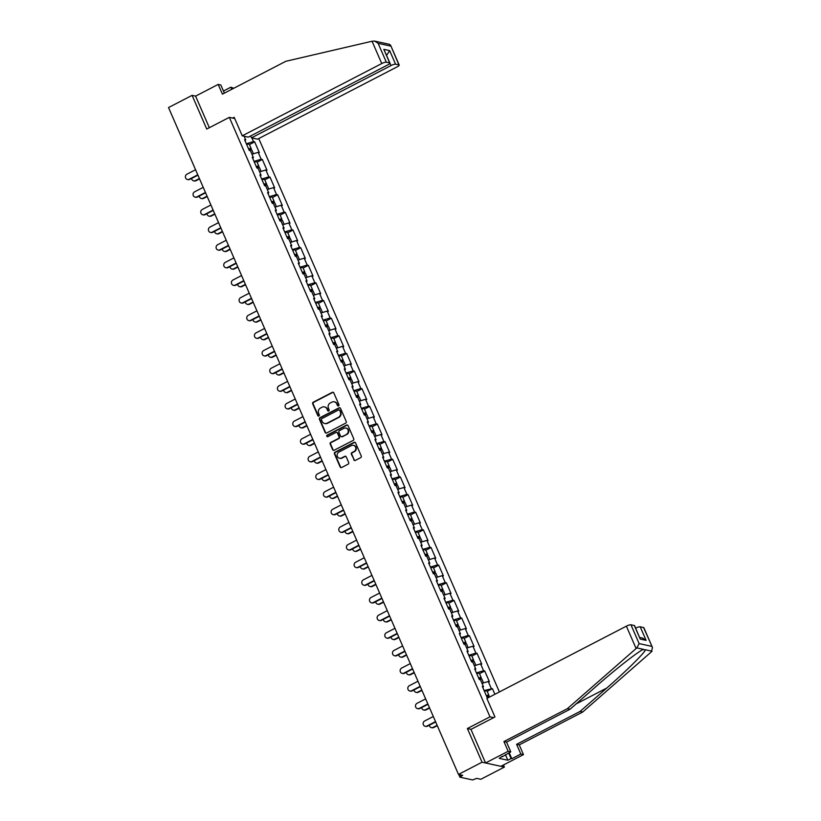 <?xml version="1.0" encoding="UTF-8"?>
<svg xmlns="http://www.w3.org/2000/svg" width="821" height="821" viewBox="0 0 821 821"><rect width="100%" height="100%" fill="white"/><g stroke="black" fill="none" stroke-linecap="round" stroke-linejoin="round"><path stroke-width="1.23" d="M338.539 405.861A0.872 0.811 -77.7 0 0 338.94 404.702L333.808 392.91A1.242 1.16 -77.7 0 0 332.279 392.346L313.273 402.187A1.242 1.16 -77.7 0 0 312.698 403.85L317.819 415.642A0.872 0.811 -77.7 0 0 318.897 416.031A0.872 0.811 -77.7 0 0 319.307 414.872L318.64 413.353A3.972 3.705 -77.7 0 1 320.477 408.047L322.058 407.226A3.972 3.705 -77.7 0 1 326.984 409.032L327.641 410.551A0.872 0.811 -77.7 0 0 328.718 410.952A0.872 0.811 -77.7 0 0 329.118 409.792L328.462 408.263A3.972 3.705 -77.7 0 1 330.288 402.957L331.879 402.146A3.972 3.705 -77.7 0 1 336.795 403.942L337.462 405.471A0.872 0.811 -77.7 0 0 338.539 405.861M353.8 459.863A1.242 1.16 -77.7 0 0 355.339 460.427L360.676 457.656A1.242 1.16 -77.7 0 0 361.25 456.004L355.555 442.909A1.242 1.16 -77.7 0 0 354.015 442.345L335.009 452.186A1.242 1.16 -77.7 0 0 334.434 453.849L340.13 466.944A1.242 1.16 -77.7 0 0 341.669 467.508L348.114 464.173A1.242 1.16 -77.7 0 0 348.679 462.51L346.246 456.907A1.242 1.16 -77.7 0 0 344.707 456.343L341.515 457.995A3.315 3.099 -77.7 0 1 337.133 455.46A3.315 3.099 -77.7 0 1 338.929 452.063L351.439 445.577A3.315 3.099 -77.7 0 1 355.821 448.122A3.315 3.099 -77.7 0 1 354.025 451.519L351.942 452.597A1.242 1.16 -77.7 0 0 351.367 454.259L354.251 459.955A1.242 1.16 -77.7 0 0 354.826 460.55M467.395 728.525L482.05 762.216L458.487 774.419L168.531 107.561L192.093 95.359L206.738 129.051L229.326 117.352L489.983 716.825L467.395 728.525L471.09 729.325M345.662 423.143A1.242 1.16 -77.7 0 0 346.236 421.491L340.541 408.396A1.242 1.16 -77.7 0 0 339.011 407.832L320.005 417.673A1.242 1.16 -77.7 0 0 319.431 419.326L325.126 432.431A1.242 1.16 -77.7 0 0 326.666 432.985L345.662 423.143M348.053 425.647L353.738 438.742A1.242 1.16 -77.7 0 1 353.174 440.405L334.168 450.247A1.242 1.16 -77.7 0 1 332.628 449.682L330.186 444.079A1.242 1.16 -77.7 0 1 330.76 442.427L338.468 438.435A1.242 1.16 -77.7 0 0 339.042 436.772L337.431 433.057A1.242 1.16 -77.7 0 0 335.892 432.493L327.866 436.649A0.872 0.811 -77.7 0 1 326.717 435.982A0.872 0.811 -77.7 0 1 327.189 435.099L346.513 425.083A1.242 1.16 -77.7 0 1 348.053 425.647M493.678 717.626L489.983 716.825M499.394 691.949L258.759 138.533M229.326 117.352L234.724 118.532M487.181 691.344L492.415 688.634L484.103 690.543M492.415 688.634L494.868 694.289M488.269 697.717L486.986 697.183L482.317 686.438L483.477 686.695L480.48 679.798L479.32 679.542L474.651 668.797L475.811 669.053L472.814 662.157L471.644 661.9L466.975 651.166L468.144 651.412L465.138 644.516L463.978 644.269L459.308 633.525L460.468 633.781L457.471 626.885L456.312 626.628L451.642 615.883L452.802 616.14L449.805 609.244L448.635 608.987L443.966 598.252L445.136 598.499L442.129 591.602L440.969 591.356L436.3 580.611L437.46 580.868L434.463 573.971L433.303 573.715L428.634 562.97L429.794 563.227L426.797 556.33L425.637 556.074L420.957 545.339L422.127 545.585L419.12 538.689L417.961 538.443L413.291 527.698L414.451 527.954L411.454 521.048L410.295 520.801L405.625 510.057L406.785 510.313L403.788 503.417L402.629 503.16L397.959 492.426L399.119 492.672L396.112 485.775L394.952 485.519L390.283 474.784L391.443 475.031L388.446 468.134L387.286 467.888L382.617 457.143L383.776 457.4L380.78 450.503L379.62 450.247L374.951 439.502L376.11 439.758L373.114 432.862L371.944 432.605L367.274 421.871L368.434 422.117L365.437 415.221L364.278 414.974L359.608 404.23L360.768 404.486L357.771 397.59L356.612 397.333L351.942 386.588L353.102 386.845L350.105 379.949L348.935 379.692L344.266 368.957L345.436 369.204L342.429 362.307L341.269 362.061L336.6 351.316L337.759 351.573L334.763 344.676L333.603 344.42L328.934 333.675L330.093 333.931L327.097 327.035L325.937 326.779L321.257 316.044L322.427 316.29L319.42 309.394L318.261 309.137L313.591 298.403L314.751 298.649L311.754 291.753L310.595 291.506L305.925 280.761L307.085 281.018L304.088 274.122L302.928 273.865L298.249 263.12L299.419 263.377L296.412 256.48L295.252 256.224L290.583 245.489L291.742 245.736L288.746 238.839L287.586 238.593L282.917 227.848L284.076 228.105L281.08 221.208L279.92 220.952L275.251 210.207L276.41 210.463L273.414 203.567L272.244 203.31L267.574 192.576L268.734 192.822L265.737 185.926L264.578 185.679L259.908 174.935L261.068 175.191L258.071 168.295L256.911 168.038L252.242 157.293L253.402 157.55L250.405 150.654L249.235 150.397L244.566 139.662L245.725 139.909L244.135 136.235M251.903 137.918L253.504 141.602L246.351 143.757M249.44 144.568L254.664 141.859L253.504 141.602M254.664 141.859L259.333 152.593L258.174 152.347L261.17 159.243L254.028 161.398M257.106 162.199L262.33 159.49L261.17 159.243M262.33 159.49L266.999 170.234L265.84 169.978L268.847 176.874L261.694 179.04M264.773 179.84L270.006 177.131L268.847 176.874M270.006 177.131L274.676 187.876L273.516 187.619L276.513 194.515L269.36 196.681M272.449 197.481L277.672 194.772L276.513 194.515M277.672 194.772L282.342 205.507L281.182 205.26L284.179 212.157L277.026 214.312M280.115 215.112L285.339 212.403L284.179 212.157M285.339 212.403L290.008 223.148L288.848 222.891L291.845 229.788L284.702 231.953M287.781 232.754L293.015 230.044L291.845 229.788M293.015 230.044L297.684 240.789L296.525 240.532L299.521 247.429L292.368 249.594M295.447 250.395L300.681 247.685L299.521 247.429M300.681 247.685L305.35 258.42L304.191 258.174L307.187 265.07L300.034 267.225M303.123 268.026L308.347 265.327L307.187 265.07M308.347 265.327L313.017 276.061L311.857 275.815L314.854 282.711L307.711 284.866M310.79 285.667L316.023 282.958L314.854 282.711M316.023 282.958L320.693 293.702L319.523 293.446L322.53 300.342L315.377 302.508M318.456 303.308L323.69 300.599L322.53 300.342M323.69 300.599L328.359 311.344L327.199 311.087L330.196 317.984L323.043 320.139M326.132 320.939L331.356 318.24L330.196 317.984M331.356 318.24L336.025 328.975L334.865 328.728L337.862 335.625L330.719 337.78M333.798 338.58L339.022 335.871L337.862 335.625M339.022 335.871L343.701 346.616L342.531 346.359L345.538 353.256L338.385 355.421M341.464 356.222L346.698 353.512L345.538 353.256M346.698 353.512L351.367 364.257L350.208 364.001L353.204 370.897L346.052 373.062M349.141 373.863L354.364 371.154L353.204 370.897M354.364 371.154L359.034 381.888L357.874 381.642L360.871 388.538L353.728 390.693M356.807 391.494L362.03 388.785L360.871 388.538M362.03 388.785L366.71 399.529L365.54 399.273L368.547 406.169L361.394 408.335M364.473 409.135L369.707 406.426L368.547 406.169M369.707 406.426L374.376 417.171L373.216 416.914L376.213 423.81L369.06 425.976M372.149 426.776L377.373 424.067L376.213 423.81M377.373 424.067L382.042 434.802L380.882 434.555L383.879 441.452L376.726 443.607M379.815 444.407L385.039 441.698L383.879 441.452M385.039 441.698L389.708 452.443L388.549 452.186L391.545 459.093L384.402 461.248M387.481 462.049L392.715 459.339L391.545 459.093M392.715 459.339L397.385 470.084L396.225 469.828L399.222 476.724L392.069 478.889M395.158 479.69L400.381 476.98L399.222 476.724M400.381 476.98L405.051 487.725L403.891 487.469L406.888 494.365L399.735 496.52M402.824 497.321L408.047 494.622L406.888 494.365M408.047 494.622L412.717 505.356L411.557 505.11L414.554 512.006L407.411 514.162M410.49 514.962L415.724 512.253L414.554 512.006M415.724 512.253L420.393 522.998L419.233 522.741L422.23 529.637L415.077 531.803M418.156 532.603L423.39 529.894L422.23 529.637M423.39 529.894L428.059 540.639L426.899 540.382L429.896 547.279L422.743 549.444M425.832 550.244L431.056 547.535L429.896 547.279M431.056 547.535L435.725 558.27L434.566 558.023L437.562 564.92L430.42 567.075M433.498 567.875L438.732 565.166L437.562 564.92M438.732 565.166L443.402 575.911L442.232 575.654L445.239 582.551L438.086 584.716M441.164 585.517L446.398 582.807L445.239 582.551M446.398 582.807L451.068 593.552L449.908 593.296L452.905 600.192L445.752 602.357M448.841 603.158L454.064 600.449L452.905 600.192M454.064 600.449L458.734 611.183L457.574 610.937L460.571 617.833L453.428 619.988M456.507 620.789L461.73 618.08L460.571 617.833M461.73 618.08L466.41 628.824L465.24 628.568L468.247 635.475L461.094 637.63M464.173 638.43L469.407 635.721L468.247 635.475M469.407 635.721L474.076 646.466L472.917 646.209L475.913 653.106L468.76 655.271M471.849 656.071L477.073 653.362L475.913 653.106M477.073 653.362L481.742 664.097L480.583 663.85L483.579 670.747L476.437 672.902M479.515 673.702L484.739 671.003L483.579 670.747M484.739 671.003L489.408 681.738L488.249 681.492L491.256 688.388M482.758 687.444L483.477 686.695M488.249 681.492L482.03 683.37M475.082 669.813L475.811 669.053M480.583 663.85L474.364 665.728M467.416 652.172L468.144 651.412M472.917 646.209L466.697 648.087M459.75 634.53L460.468 633.781M465.24 628.568L459.021 630.456M452.073 616.889L452.802 616.14M457.574 610.937L451.355 612.815M444.407 599.258L445.136 598.499M449.908 593.296L443.689 595.174M436.741 581.617L437.46 580.868M442.232 575.654L436.013 577.532M429.065 563.976L429.794 563.227M434.566 558.023L428.346 559.901M421.399 546.345L422.127 545.585M426.899 540.382L420.68 542.26M413.733 528.703L414.451 527.954M419.233 522.741L413.004 524.619M406.056 511.062L406.785 510.313M411.557 505.11L405.338 506.988M398.39 493.431L399.119 492.672M403.891 487.469L397.672 489.347M390.724 475.79L391.443 475.031M396.225 469.828L389.996 471.706M383.058 458.149L383.776 457.4M388.549 452.186L382.329 454.075M375.382 440.508L376.11 439.758M380.882 434.555L374.663 436.433M367.716 422.877L368.434 422.117M373.216 416.914L366.997 418.792M360.05 405.235L360.768 404.486M365.54 399.273L359.321 401.161M352.373 387.594L353.102 386.845M357.874 381.642L351.655 383.52M344.707 369.963L345.436 369.204M350.208 364.001L343.989 365.879M337.041 352.322L337.759 351.573M342.531 346.359L336.312 348.237M329.365 334.681L330.093 333.931M334.865 328.728L328.646 330.606M321.699 317.05L322.427 316.29M327.199 311.087L320.98 312.965M314.033 299.408L314.751 298.649M319.523 293.446L313.304 295.324M306.356 281.767L307.085 281.018M311.857 275.815L305.638 277.693M298.69 264.126L299.419 263.377M304.191 258.174L297.972 260.052M291.024 246.495L291.742 245.736M296.525 240.532L290.295 242.411M283.348 228.854L284.076 228.105M288.848 222.891L282.629 224.78M275.682 211.213L276.41 210.463M281.182 205.26L274.963 207.138M268.015 193.582L268.734 192.822M273.516 187.619L267.287 189.497M260.349 175.94L261.068 175.191M265.84 169.978L259.621 171.856M252.673 158.299L253.402 157.55M258.174 152.347L251.955 154.225M245.007 140.668L245.725 139.909M224.359 93.132L220.818 84.994L218.181 84.419L195.593 96.119L192.093 95.359M482.05 762.216L504.381 767.081L480.829 779.273L476.652 778.37L472.65 779.95L460.006 777.2L462.664 775.322L458.487 774.419M504.381 767.081L503.468 764.967M338.252 405.954A0.872 0.811 -77.7 0 1 337.913 405.564L337.246 404.045A3.972 3.705 -77.7 0 0 334.486 401.869M324.664 406.959A3.972 3.705 -77.7 0 1 327.425 409.125L328.092 410.654A0.872 0.811 -77.7 0 0 328.431 411.034M333.244 392.315A1.242 1.16 -77.7 0 0 332.721 392.448L313.714 402.29A1.242 1.16 -77.7 0 0 313.14 403.942L318.271 415.734A0.872 0.811 -77.7 0 0 318.61 416.124M339.966 407.801A1.242 1.16 -77.7 0 0 339.453 407.924L320.447 417.776A1.242 1.16 -77.7 0 0 319.872 419.428L325.568 432.523A1.242 1.16 -77.7 0 0 326.142 433.119M339.596 410.377A0.872 0.811 -77.7 0 0 338.519 409.987L321.842 418.628A0.872 0.811 -77.7 0 0 321.442 419.788L322.14 421.399A3.972 3.705 -77.7 0 0 327.056 423.195L338.468 417.294A3.972 3.705 -77.7 0 0 340.294 411.988L340.048 410.479A0.872 0.811 -77.7 0 0 339.258 409.997M324.9 423.564A3.972 3.705 -77.7 0 0 327.507 423.297L327.056 423.195M340.048 410.479L340.746 412.091A3.972 3.705 -77.7 0 1 338.909 417.386L327.507 423.297M336.856 432.462A1.242 1.16 -77.7 0 1 337.872 433.149L339.494 436.875A1.242 1.16 -77.7 0 1 338.919 438.527L331.212 442.519A1.242 1.16 -77.7 0 0 330.637 444.182L333.069 449.785A1.242 1.16 -77.7 0 0 333.644 450.37M347.478 425.062A1.242 1.16 -77.7 0 0 346.955 425.186L327.641 435.192A0.872 0.811 -77.7 0 0 327.569 436.731M346.472 434.288A3.315 3.099 -77.7 0 0 345.887 428.08A3.315 3.099 -77.7 0 0 343.886 428.346L339.484 430.635A1.242 1.16 -77.7 0 0 338.909 432.287L340.52 436.013A1.242 1.16 -77.7 0 0 342.059 436.567L346.914 434.381A3.315 3.099 -77.7 0 0 346.103 428.131M341.546 436.7A1.242 1.16 -77.7 0 0 342.511 436.669L342.059 436.567M346.914 434.381L342.511 436.669M353.656 445.362A3.315 3.099 -77.7 0 1 354.467 451.612L352.383 452.699A1.242 1.16 -77.7 0 0 351.809 454.352L354.251 459.955M339.74 458.313A3.315 3.099 -77.7 0 0 341.957 458.097L341.515 457.995M345.672 456.312A1.242 1.16 -77.7 0 0 345.159 456.445L341.957 458.097M354.98 442.314A1.242 1.16 -77.7 0 0 354.456 442.447L335.461 452.289A1.242 1.16 -77.7 0 0 334.886 453.941L340.582 467.036A1.242 1.16 -77.7 0 0 341.146 467.631M195.367 180.62L195.952 180.753A2.843 2.648 102.3 0 1 194.238 180.979L193.653 180.856A2.843 2.648 -77.7 0 0 195.367 180.62L199.4 178.537M191.611 178.424A2.843 2.648 -77.7 0 0 193.653 180.856M249.964 149.976A4.177 0.924 156.5 0 0 251.205 148.632A4.177 0.924 156.5 0 0 248.568 148.858M251.205 148.632L249.307 144.28A4.177 0.924 156.5 0 0 246.68 144.496M248.732 149.248A2.525 0.554 -23.5 0 1 249.697 149.289A2.525 0.554 -23.5 0 1 249.071 150.017M253.443 153.773L251.79 149.986A4.177 0.924 156.5 0 0 249.153 150.212M195.952 180.753L199.544 178.886M195.562 169.721L186.952 174.185A2.843 2.648 -77.7 0 0 187.445 179.512A2.843 2.648 -77.7 0 0 189.158 179.276L189.743 179.399A2.843 2.648 102.3 0 1 188.03 179.635L187.445 179.512M197.923 175.16L189.743 179.399M197.779 174.811L189.158 179.276M372.057 41.245L374.653 41.091L378.142 43.359L386.322 62.18A3.797 0.842 156.5 0 0 381.755 63.556L372.057 41.245L285.872 61.277L222.409 94.148L218.181 84.419M250.672 135.927L251.493 137.836L257.568 139.16L397.077 66.891A3.797 0.842 156.5 0 0 399.222 65.095A3.797 0.842 156.5 0 0 398.965 64.931L395.568 64.192A3.797 0.842 156.5 0 0 391.001 65.577L389.975 63.217M251.493 137.836L391.001 65.577M223.445 91.028L230.875 87.18L233.739 88.278M231.789 89.294L230.875 87.18M232.651 118.07L234.19 117.28L242.246 135.824L248.322 137.148L387.83 64.88A3.797 0.842 156.5 0 0 389.965 63.084A3.797 0.842 156.5 0 0 389.718 62.919L386.322 62.18M242.246 135.824L381.755 63.556M195.593 96.119L209.334 127.707M386.578 55.397L389.667 50.625L395.568 64.192M389.718 62.919L383.818 49.352L389.965 63.084M398.965 64.931L390.601 45.268L389.421 44.303L374.653 41.091M509.174 752.683L511.791 758.717L520.832 754.037L516.604 744.319L580.067 711.448L582.705 712.023L651.412 651.823L652.469 647.523L643.592 627.542A3.797 0.842 -23.5 0 1 643.849 627.706L652.469 647.523M580.067 711.448L606.76 688.06C625.859 671.475 645.09 652.428 645.409 649.77L642.925 649.616M520.832 754.037L523.47 754.612L500.882 766.311L485.56 762.976L470.956 729.397L494.94 716.979L486.874 698.435L626.382 626.166A3.797 0.842 -23.5 0 1 630.949 624.791L634.346 625.53A3.797 0.842 -23.5 0 1 634.602 625.694L640.247 639.097L634.346 625.53M516.604 744.319L519.241 744.893L523.47 754.612M582.705 712.023L519.241 744.893M502.267 756.264L499.23 758.358L507.85 760.236L511.083 758.563L508.64 752.96M502.462 756.685L510.775 751.851L508.148 751.277L485.56 762.976M511.791 758.717L511.083 758.563M630.949 624.791L639.138 643.613L636.819 647.902L567.373 708.687L503.92 741.558L506.547 742.133L510.775 751.851M503.92 741.558L508.148 751.277M567.373 708.687L570.01 709.262L506.547 742.133M636.819 647.902L643.469 649.349C638.8 651.053 615.534 669.228 596.713 685.874L570.01 709.262M635.68 628.157A3.797 0.842 -23.5 0 1 640.206 626.803L643.592 627.542M507.85 760.236L505.418 754.632M640.206 626.803L646.096 640.37L642.617 638.102L639.723 637.476M203.033 198.261L203.618 198.384A2.843 2.648 102.3 0 1 201.904 198.62L201.33 198.497A2.843 2.648 -77.7 0 0 203.033 198.261L207.066 196.178M199.287 196.065A2.843 2.648 -77.7 0 0 201.33 198.497M257.63 167.617A4.177 0.924 156.5 0 0 258.872 166.263A4.177 0.924 156.5 0 0 256.234 166.489M258.872 166.263L256.983 161.911A4.177 0.924 156.5 0 0 254.346 162.137M256.409 166.879A2.525 0.554 -23.5 0 1 257.363 166.92A2.525 0.554 -23.5 0 1 256.737 167.658M261.109 171.415L259.467 167.628A4.177 0.924 156.5 0 0 256.829 167.853M203.618 198.384L207.22 196.527M210.71 215.902L211.284 216.026A2.843 2.648 102.3 0 1 209.581 216.262L208.996 216.139A2.843 2.648 -77.7 0 0 210.71 215.902L214.733 213.809M206.954 213.706A2.843 2.648 -77.7 0 0 208.996 216.139M265.296 185.259A4.177 0.924 156.5 0 0 266.548 183.904A4.177 0.924 156.5 0 0 263.91 184.13M266.548 183.904L264.649 179.553A4.177 0.924 156.5 0 0 262.012 179.778M264.075 184.52A2.525 0.554 -23.5 0 1 265.039 184.561A2.525 0.554 -23.5 0 1 264.413 185.289M268.775 189.046L267.133 185.259A4.177 0.924 156.5 0 0 264.495 185.484M211.284 216.026L214.886 214.158M218.376 233.533L218.961 233.667A2.843 2.648 102.3 0 1 217.247 233.903L216.662 233.769A2.843 2.648 -77.7 0 0 218.376 233.533L222.399 231.45M214.62 231.337A2.843 2.648 -77.7 0 0 216.662 233.769M272.972 202.89A4.177 0.924 156.5 0 0 274.214 201.545A4.177 0.924 156.5 0 0 271.577 201.771M274.214 201.545L272.315 197.194A4.177 0.924 156.5 0 0 269.678 197.42M271.741 202.161A2.525 0.554 -23.5 0 1 272.705 202.202A2.525 0.554 -23.5 0 1 272.079 202.931M276.451 206.687L274.799 202.9A4.177 0.924 156.5 0 0 272.161 203.126M218.961 233.667L222.553 231.799M226.042 251.175L226.627 251.298A2.843 2.648 102.3 0 1 224.913 251.534L224.338 251.411A2.843 2.648 -77.7 0 0 226.042 251.175L230.075 249.091M222.286 248.979A2.843 2.648 -77.7 0 0 224.338 251.411M280.638 220.531A4.177 0.924 156.5 0 0 281.88 219.186A4.177 0.924 156.5 0 0 279.243 219.402M281.88 219.186L279.992 214.825A4.177 0.924 156.5 0 0 277.354 215.051M279.417 219.792A2.525 0.554 -23.5 0 1 280.372 219.833A2.525 0.554 -23.5 0 1 279.745 220.572M284.117 224.328L282.475 220.541A4.177 0.924 156.5 0 0 279.838 220.767M226.627 251.298L230.229 249.44M233.718 268.816L234.293 268.939A2.843 2.648 102.3 0 1 232.589 269.175L232.004 269.052A2.843 2.648 -77.7 0 0 233.718 268.816L237.741 266.722M229.962 266.62A2.843 2.648 -77.7 0 0 232.004 269.052M288.304 238.172A4.177 0.924 156.5 0 0 289.546 236.817A4.177 0.924 156.5 0 0 286.909 237.043M289.546 236.817L287.658 232.466A4.177 0.924 156.5 0 0 285.02 232.692M287.083 237.433A2.525 0.554 -23.5 0 1 288.048 237.474A2.525 0.554 -23.5 0 1 287.422 238.203M291.783 241.959L290.141 238.172A4.177 0.924 156.5 0 0 287.504 238.398M234.293 268.939L237.895 267.071M203.228 187.362L194.618 191.816A2.843 2.648 -77.7 0 0 195.121 197.143A2.843 2.648 -77.7 0 0 196.824 196.907L197.409 197.04A2.843 2.648 102.3 0 1 195.696 197.276L195.121 197.143M205.599 192.791L197.409 197.04M205.445 192.442L196.824 196.907M210.905 204.993L202.284 209.458A2.843 2.648 -77.7 0 0 202.787 214.784A2.843 2.648 -77.7 0 0 204.501 214.548L205.076 214.671A2.843 2.648 102.3 0 1 203.372 214.907L202.787 214.784M213.265 210.433L205.076 214.671M213.111 210.084L204.501 214.548M218.571 222.635L209.95 227.099A2.843 2.648 -77.7 0 0 210.453 232.425A2.843 2.648 -77.7 0 0 212.167 232.189L212.752 232.312A2.843 2.648 102.3 0 1 211.038 232.548L210.453 232.425M220.931 228.074L212.752 232.312M220.787 227.725L212.167 232.189M226.237 240.276L217.627 244.74A2.843 2.648 -77.7 0 0 218.129 250.056A2.843 2.648 -77.7 0 0 219.833 249.82L220.418 249.953A2.843 2.648 102.3 0 1 218.704 250.189L218.129 250.056M228.607 245.705L220.418 249.953M228.454 245.356L219.833 249.82M233.913 257.907L225.293 262.371A2.843 2.648 -77.7 0 0 225.796 267.697A2.843 2.648 -77.7 0 0 227.509 267.461L228.084 267.584A2.843 2.648 102.3 0 1 226.37 267.82L225.796 267.697M236.274 263.346L228.084 267.584M236.12 262.997L227.509 267.461M241.384 286.447L241.969 286.58A2.843 2.648 102.3 0 1 240.255 286.816L239.67 286.683A2.843 2.648 -77.7 0 0 241.384 286.447L245.407 284.364M237.628 284.261A2.843 2.648 -77.7 0 0 239.67 286.683M295.971 255.803A4.177 0.924 156.5 0 0 297.223 254.459A4.177 0.924 156.5 0 0 294.585 254.684M297.223 254.459L295.324 250.107A4.177 0.924 156.5 0 0 292.687 250.333M294.749 255.074A2.525 0.554 -23.5 0 1 295.714 255.115A2.525 0.554 -23.5 0 1 295.088 255.844M299.46 259.6L297.807 255.813A4.177 0.924 156.5 0 0 295.17 256.039M241.969 286.58L245.561 284.713M241.579 275.548L232.959 280.012A2.843 2.648 -77.7 0 0 233.462 285.339A2.843 2.648 -77.7 0 0 235.175 285.103L235.76 285.226A2.843 2.648 102.3 0 1 234.047 285.462L233.462 285.339M243.94 280.987L235.76 285.226M243.786 280.638L235.175 285.103M249.05 304.088L249.635 304.211A2.843 2.648 102.3 0 1 247.921 304.447L247.347 304.324A2.843 2.648 -77.7 0 0 249.05 304.088L253.084 302.005M245.294 301.892A2.843 2.648 -77.7 0 0 247.347 304.324M303.647 273.444A4.177 0.924 156.5 0 0 304.889 272.1A4.177 0.924 156.5 0 0 302.251 272.326M304.889 272.1L303 267.749A4.177 0.924 156.5 0 0 300.363 267.964M302.426 272.716A2.525 0.554 -23.5 0 1 303.38 272.757A2.525 0.554 -23.5 0 1 302.754 273.485M307.126 277.241L305.484 273.455A4.177 0.924 156.5 0 0 302.846 273.68M249.635 304.211L253.237 302.354M249.245 293.189L240.635 297.654A2.843 2.648 -77.7 0 0 241.138 302.97A2.843 2.648 -77.7 0 0 242.842 302.733L243.427 302.867A2.843 2.648 102.3 0 1 241.713 303.103L241.138 302.97M251.616 298.628L243.427 302.867M251.462 298.28L242.842 302.733M256.727 321.729L257.301 321.853A2.843 2.648 102.3 0 1 255.588 322.089L255.013 321.965A2.843 2.648 -77.7 0 0 256.727 321.729L260.75 319.646M252.971 319.533A2.843 2.648 -77.7 0 0 255.013 321.965M311.313 291.086A4.177 0.924 156.5 0 0 312.555 289.731A4.177 0.924 156.5 0 0 309.917 289.957M312.555 289.731L310.666 285.38A4.177 0.924 156.5 0 0 308.029 285.605M310.092 290.347A2.525 0.554 -23.5 0 1 311.056 290.388A2.525 0.554 -23.5 0 1 310.43 291.116M314.792 294.883L313.15 291.096A4.177 0.924 156.5 0 0 310.512 291.311M257.301 321.853L260.904 319.995M256.922 310.831L248.301 315.285A2.843 2.648 -77.7 0 0 248.804 320.611A2.843 2.648 -77.7 0 0 250.518 320.375L251.093 320.498A2.843 2.648 102.3 0 1 249.379 320.734L248.804 320.611M259.282 316.259L251.093 320.498M259.128 315.911L250.518 320.375M264.393 339.36L264.978 339.494A2.843 2.648 102.3 0 1 263.264 339.73L262.679 339.596A2.843 2.648 -77.7 0 0 264.393 339.36L268.416 337.277M260.637 337.174A2.843 2.648 -77.7 0 0 262.679 339.596M318.979 308.717A4.177 0.924 156.5 0 0 320.231 307.372A4.177 0.924 156.5 0 0 317.594 307.598M320.231 307.372L318.332 303.021A4.177 0.924 156.5 0 0 315.695 303.247M317.758 307.988A2.525 0.554 -23.5 0 1 318.722 308.029A2.525 0.554 -23.5 0 1 318.096 308.758M322.468 312.514L320.816 308.727A4.177 0.924 156.5 0 0 318.179 308.953M264.978 339.494L268.57 337.626M264.588 328.462L255.967 332.926A2.843 2.648 -77.7 0 0 256.47 338.252A2.843 2.648 -77.7 0 0 258.184 338.016L258.759 338.139A2.843 2.648 102.3 0 1 257.055 338.375L256.47 338.252M266.948 333.901L258.759 338.139M266.794 333.552L258.184 338.016M272.059 357.002L272.644 357.135A2.843 2.648 102.3 0 1 270.93 357.361L270.355 357.238A2.843 2.648 -77.7 0 0 272.059 357.002L276.092 354.918M268.303 354.805A2.843 2.648 -77.7 0 0 270.355 357.238M326.655 326.358A4.177 0.924 156.5 0 0 327.897 325.013A4.177 0.924 156.5 0 0 325.26 325.239M327.897 325.013L326.009 320.662A4.177 0.924 156.5 0 0 323.371 320.878M325.434 325.629A2.525 0.554 -23.5 0 1 326.389 325.67A2.525 0.554 -23.5 0 1 325.763 326.399M330.134 330.155L328.492 326.368A4.177 0.924 156.5 0 0 325.855 326.594M272.644 357.135L276.236 355.267M272.254 346.103L263.644 350.567A2.843 2.648 -77.7 0 0 264.136 355.883A2.843 2.648 -77.7 0 0 265.85 355.657L266.435 355.78A2.843 2.648 102.3 0 1 264.721 356.016L264.136 355.883M274.614 351.542L266.435 355.78M274.471 351.193L265.85 355.657M279.735 374.643L280.31 374.766A2.843 2.648 102.3 0 1 278.596 375.002L278.021 374.879A2.843 2.648 -77.7 0 0 279.735 374.643L283.758 372.56M275.979 372.447A2.843 2.648 -77.7 0 0 278.021 374.879M334.321 343.999A4.177 0.924 156.5 0 0 335.563 342.644A4.177 0.924 156.5 0 0 332.926 342.87M335.563 342.644L333.675 338.293A4.177 0.924 156.5 0 0 331.037 338.519M333.1 343.26A2.525 0.554 -23.5 0 1 334.055 343.301A2.525 0.554 -23.5 0 1 333.439 344.04M337.8 347.796L336.158 344.009A4.177 0.924 156.5 0 0 333.521 344.235M280.31 374.766L283.912 372.908M279.92 363.744L271.31 368.198A2.843 2.648 -77.7 0 0 271.813 373.524A2.843 2.648 -77.7 0 0 273.516 373.288L274.101 373.422A2.843 2.648 102.3 0 1 272.387 373.647L271.813 373.524M282.291 369.173L274.101 373.422M282.137 368.824L273.516 373.288M287.401 392.284L287.976 392.407A2.843 2.648 102.3 0 1 286.272 392.643L285.687 392.52A2.843 2.648 -77.7 0 0 287.401 392.284L291.424 390.191M283.645 390.088A2.843 2.648 -77.7 0 0 285.687 392.52M341.988 361.63A4.177 0.924 156.5 0 0 343.24 360.286A4.177 0.924 156.5 0 0 340.602 360.511M343.24 360.286L341.341 355.934A4.177 0.924 156.5 0 0 338.704 356.16M340.766 360.901A2.525 0.554 -23.5 0 1 341.731 360.942A2.525 0.554 -23.5 0 1 341.105 361.671M345.477 365.427L343.825 361.64A4.177 0.924 156.5 0 0 341.187 361.866M287.976 392.407L291.578 390.539M287.596 381.375L278.976 385.839A2.843 2.648 -77.7 0 0 279.479 391.165A2.843 2.648 -77.7 0 0 281.193 390.929L281.767 391.053A2.843 2.648 102.3 0 1 280.064 391.289L279.479 391.165M289.957 386.814L281.767 391.053M289.803 386.465L281.193 390.929M295.067 409.915L295.652 410.048A2.843 2.648 102.3 0 1 293.939 410.284L293.354 410.151A2.843 2.648 -77.7 0 0 295.067 409.915L299.101 407.832M291.311 407.719A2.843 2.648 -77.7 0 0 293.354 410.151M349.664 379.271A4.177 0.924 156.5 0 0 350.906 377.927A4.177 0.924 156.5 0 0 348.268 378.153M350.906 377.927L349.017 373.576A4.177 0.924 156.5 0 0 346.38 373.801M348.432 378.543A2.525 0.554 -23.5 0 1 349.397 378.584A2.525 0.554 -23.5 0 1 348.771 379.312M353.143 383.068L351.491 379.281A4.177 0.924 156.5 0 0 348.853 379.507M295.652 410.048L299.244 408.181M295.262 399.016L286.652 403.48A2.843 2.648 -77.7 0 0 287.145 408.807A2.843 2.648 -77.7 0 0 288.859 408.571L289.444 408.694A2.843 2.648 102.3 0 1 287.73 408.93L287.145 408.807M297.623 404.455L289.444 408.694M297.479 404.106L288.859 408.571M302.733 427.556L303.318 427.679A2.843 2.648 102.3 0 1 301.605 427.915L301.03 427.792A2.843 2.648 -77.7 0 0 302.733 427.556L306.767 425.473M298.988 425.36A2.843 2.648 -77.7 0 0 301.03 427.792M357.33 396.912A4.177 0.924 156.5 0 0 358.572 395.568A4.177 0.924 156.5 0 0 355.934 395.784M358.572 395.568L356.683 391.207A4.177 0.924 156.5 0 0 354.046 391.432M356.109 396.174A2.525 0.554 -23.5 0 1 357.063 396.215A2.525 0.554 -23.5 0 1 356.447 396.954M360.809 400.71L359.167 396.923A4.177 0.924 156.5 0 0 356.53 397.148M303.318 427.679L306.921 425.822M302.928 416.658L294.318 421.122A2.843 2.648 -77.7 0 0 294.821 426.438A2.843 2.648 -77.7 0 0 296.525 426.202L297.11 426.335A2.843 2.648 102.3 0 1 295.396 426.571L294.821 426.438M305.299 422.086L297.11 426.335M305.145 421.737L296.525 426.202M310.41 445.198L310.985 445.321A2.843 2.648 102.3 0 1 309.281 445.557L308.696 445.434A2.843 2.648 -77.7 0 0 310.41 445.198L314.433 443.104M306.654 443.001A2.843 2.648 -77.7 0 0 308.696 445.434M364.996 414.554A4.177 0.924 156.5 0 0 366.248 413.199A4.177 0.924 156.5 0 0 363.611 413.425M366.248 413.199L364.35 408.848A4.177 0.924 156.5 0 0 361.712 409.074M363.775 413.815A2.525 0.554 -23.5 0 1 364.74 413.856A2.525 0.554 -23.5 0 1 364.114 414.584M368.475 418.341L366.833 414.554A4.177 0.924 156.5 0 0 364.196 414.779M310.985 445.321L314.587 443.453M310.605 434.288L301.984 438.753A2.843 2.648 -77.7 0 0 302.487 444.079A2.843 2.648 -77.7 0 0 304.201 443.843L304.776 443.966A2.843 2.648 102.3 0 1 303.072 444.202L302.487 444.079M312.965 439.728L304.776 443.966M312.811 439.379L304.201 443.843M318.076 462.828L318.661 462.962A2.843 2.648 102.3 0 1 316.947 463.198L316.362 463.065A2.843 2.648 -77.7 0 0 318.076 462.828L322.109 460.745M314.32 460.632A2.843 2.648 -77.7 0 0 316.362 463.065M372.672 432.185A4.177 0.924 156.5 0 0 373.914 430.84A4.177 0.924 156.5 0 0 371.277 431.066M373.914 430.84L372.016 426.489A4.177 0.924 156.5 0 0 369.378 426.715M371.441 431.456A2.525 0.554 -23.5 0 1 372.406 431.497A2.525 0.554 -23.5 0 1 371.78 432.226M376.151 435.982L374.499 432.195A4.177 0.924 156.5 0 0 371.862 432.421M318.661 462.962L322.253 461.094M318.271 451.93L309.65 456.394A2.843 2.648 -77.7 0 0 310.153 461.72A2.843 2.648 -77.7 0 0 311.867 461.484L312.452 461.607A2.843 2.648 102.3 0 1 310.738 461.843L310.153 461.72M320.631 457.369L312.452 461.607M320.488 457.02L311.867 461.484M325.742 480.47L326.327 480.593A2.843 2.648 102.3 0 1 324.613 480.829L324.038 480.706A2.843 2.648 -77.7 0 0 325.742 480.47L329.775 478.386M321.986 478.274A2.843 2.648 -77.7 0 0 324.038 480.706M380.339 449.826A4.177 0.924 156.5 0 0 381.58 448.482A4.177 0.924 156.5 0 0 378.943 448.697M381.58 448.482L379.692 444.12A4.177 0.924 156.5 0 0 377.055 444.346M379.117 449.087A2.525 0.554 -23.5 0 1 380.072 449.138A2.525 0.554 -23.5 0 1 379.446 449.867M383.818 453.623L382.175 449.836A4.177 0.924 156.5 0 0 379.538 450.062M326.327 480.593L329.929 478.735M325.937 469.571L317.327 474.035A2.843 2.648 -77.7 0 0 317.83 479.351A2.843 2.648 -77.7 0 0 319.533 479.115L320.118 479.248A2.843 2.648 102.3 0 1 318.404 479.485L317.83 479.351M328.308 475.01L320.118 479.248M328.154 474.661L319.533 479.115M333.418 498.111L333.993 498.234A2.843 2.648 102.3 0 1 332.289 498.47L331.705 498.347A2.843 2.648 -77.7 0 0 333.418 498.111L337.441 496.017M329.662 495.915A2.843 2.648 -77.7 0 0 331.705 498.347M388.005 467.467A4.177 0.924 156.5 0 0 389.257 466.112A4.177 0.924 156.5 0 0 386.619 466.338M389.257 466.112L387.358 461.761A4.177 0.924 156.5 0 0 384.721 461.987M386.783 466.728A2.525 0.554 -23.5 0 1 387.748 466.769A2.525 0.554 -23.5 0 1 387.122 467.498M391.484 471.264L389.842 467.477A4.177 0.924 156.5 0 0 387.204 467.693M333.993 498.234L337.595 496.366M333.613 487.202L324.993 491.666A2.843 2.648 -77.7 0 0 325.496 496.992A2.843 2.648 -77.7 0 0 327.21 496.756L327.784 496.879A2.843 2.648 102.3 0 1 326.081 497.116L325.496 496.992M335.974 492.641L327.784 496.879M335.82 492.292L327.21 496.756M341.084 515.742L341.669 515.875A2.843 2.648 102.3 0 1 339.956 516.111L339.371 515.978A2.843 2.648 -77.7 0 0 341.084 515.742L345.107 513.659M337.328 513.556A2.843 2.648 -77.7 0 0 339.371 515.978M395.681 485.098A4.177 0.924 156.5 0 0 396.923 483.754A4.177 0.924 156.5 0 0 394.285 483.98M396.923 483.754L395.024 479.402A4.177 0.924 156.5 0 0 392.387 479.628M394.449 484.369A2.525 0.554 -23.5 0 1 395.414 484.411A2.525 0.554 -23.5 0 1 394.788 485.139M399.16 488.895L397.508 485.108A4.177 0.924 156.5 0 0 394.87 485.334M341.669 515.875L345.261 514.008M341.279 504.843L332.659 509.307A2.843 2.648 -77.7 0 0 333.162 514.634A2.843 2.648 -77.7 0 0 334.876 514.398L335.461 514.521A2.843 2.648 102.3 0 1 333.747 514.757L333.162 514.634M343.64 510.282L335.461 514.521M343.496 509.933L334.876 514.398M348.751 533.383L349.336 533.506A2.843 2.648 102.3 0 1 347.622 533.742L347.047 533.619A2.843 2.648 -77.7 0 0 348.751 533.383L352.784 531.3M344.994 531.187A2.843 2.648 -77.7 0 0 347.047 533.619M403.347 502.739A4.177 0.924 156.5 0 0 404.589 501.395A4.177 0.924 156.5 0 0 401.951 501.621M404.589 501.395L402.701 497.044A4.177 0.924 156.5 0 0 400.063 497.259M402.126 502.011A2.525 0.554 -23.5 0 1 403.08 502.052A2.525 0.554 -23.5 0 1 402.454 502.78M406.826 506.536L405.184 502.75A4.177 0.924 156.5 0 0 402.547 502.975M349.336 533.506L352.938 531.649M348.946 522.484L340.335 526.949A2.843 2.648 -77.7 0 0 340.838 532.265A2.843 2.648 -77.7 0 0 342.542 532.029L343.127 532.162A2.843 2.648 102.3 0 1 341.413 532.398L340.838 532.265M351.316 527.924L343.127 532.162M351.162 527.575L342.542 532.029M356.427 551.024L357.002 551.148A2.843 2.648 102.3 0 1 355.298 551.384L354.713 551.26A2.843 2.648 -77.7 0 0 356.427 551.024L360.45 548.941M352.671 548.828A2.843 2.648 -77.7 0 0 354.713 551.26M411.013 520.381A4.177 0.924 156.5 0 0 412.255 519.026A4.177 0.924 156.5 0 0 409.617 519.252M412.255 519.026L410.367 514.675A4.177 0.924 156.5 0 0 407.729 514.9M409.792 519.642A2.525 0.554 -23.5 0 1 410.757 519.683A2.525 0.554 -23.5 0 1 410.131 520.411M414.492 524.178L412.85 520.391A4.177 0.924 156.5 0 0 410.213 520.606M357.002 551.148L360.604 549.29M356.622 540.126L348.001 544.58A2.843 2.648 -77.7 0 0 348.504 549.906A2.843 2.648 -77.7 0 0 350.218 549.67L350.793 549.803A2.843 2.648 102.3 0 1 349.079 550.029L348.504 549.906M358.982 545.555L350.793 549.803M358.828 545.206L350.218 549.67M364.093 568.666L364.678 568.789A2.843 2.648 102.3 0 1 362.964 569.025L362.379 568.891A2.843 2.648 -77.7 0 0 364.093 568.666L368.116 566.572M360.337 566.469A2.843 2.648 -77.7 0 0 362.379 568.891M418.679 538.012A4.177 0.924 156.5 0 0 419.931 536.667A4.177 0.924 156.5 0 0 417.294 536.893M419.931 536.667L418.033 532.316A4.177 0.924 156.5 0 0 415.395 532.542M417.458 537.283A2.525 0.554 -23.5 0 1 418.423 537.324A2.525 0.554 -23.5 0 1 417.797 538.053M422.168 541.809L420.516 538.022A4.177 0.924 156.5 0 0 417.879 538.248M364.678 568.789L368.27 566.921M364.288 557.757L355.667 562.221A2.843 2.648 -77.7 0 0 356.17 567.547A2.843 2.648 -77.7 0 0 357.884 567.311L358.459 567.434A2.843 2.648 102.3 0 1 356.755 567.67L356.17 567.547M366.648 563.196L358.459 567.434M366.494 562.847L357.884 567.311M371.759 586.297L372.344 586.43A2.843 2.648 102.3 0 1 370.63 586.666L370.055 586.533A2.843 2.648 -77.7 0 0 371.759 586.297L375.792 584.213M368.003 584.1A2.843 2.648 -77.7 0 0 370.055 586.533M426.356 555.653A4.177 0.924 156.5 0 0 427.597 554.308A4.177 0.924 156.5 0 0 424.96 554.534M427.597 554.308L425.709 549.957A4.177 0.924 156.5 0 0 423.072 550.173M425.134 554.924A2.525 0.554 -23.5 0 1 426.089 554.965A2.525 0.554 -23.5 0 1 425.463 555.694M429.835 559.45L428.193 555.663A4.177 0.924 156.5 0 0 425.555 555.889M372.344 586.43L375.936 584.562M371.954 575.398L363.344 579.862A2.843 2.648 -77.7 0 0 363.836 585.188A2.843 2.648 -77.7 0 0 365.55 584.952L366.135 585.075A2.843 2.648 102.3 0 1 364.421 585.311L363.836 585.188M374.325 580.837L366.135 585.075M374.171 580.488L365.55 584.952M379.435 603.938L380.01 604.061A2.843 2.648 102.3 0 1 378.296 604.297L377.722 604.174A2.843 2.648 -77.7 0 0 379.435 603.938L383.458 601.855M375.679 601.742A2.843 2.648 -77.7 0 0 377.722 604.174M434.022 573.294A4.177 0.924 156.5 0 0 435.263 571.95A4.177 0.924 156.5 0 0 432.626 572.165M435.263 571.95L433.375 567.588A4.177 0.924 156.5 0 0 430.738 567.814M432.8 572.555A2.525 0.554 -23.5 0 1 433.765 572.596A2.525 0.554 -23.5 0 1 433.139 573.335M437.501 577.091L435.859 573.304A4.177 0.924 156.5 0 0 433.221 573.53M380.01 604.061L383.612 602.203M379.62 593.039L371.01 597.503A2.843 2.648 -77.7 0 0 371.513 602.819A2.843 2.648 -77.7 0 0 373.227 602.583L373.801 602.717A2.843 2.648 102.3 0 1 372.087 602.953L371.513 602.819M381.991 598.468L373.801 602.717M381.837 598.119L373.227 602.583M387.102 621.579L387.676 621.702A2.843 2.648 102.3 0 1 385.973 621.938L385.388 621.815A2.843 2.648 -77.7 0 0 387.102 621.579L391.124 619.486M383.345 619.383A2.843 2.648 -77.7 0 0 385.388 621.815M441.688 590.935A4.177 0.924 156.5 0 0 442.94 589.581A4.177 0.924 156.5 0 0 440.302 589.806M442.94 589.581L441.041 585.229A4.177 0.924 156.5 0 0 438.404 585.455M440.467 590.196A2.525 0.554 -23.5 0 1 441.431 590.237A2.525 0.554 -23.5 0 1 440.805 590.966M445.177 594.722L443.525 590.935A4.177 0.924 156.5 0 0 440.887 591.161M387.676 621.702L391.278 619.834M387.296 610.67L378.676 615.134A2.843 2.648 -77.7 0 0 379.179 620.46A2.843 2.648 -77.7 0 0 380.893 620.224L381.467 620.348A2.843 2.648 102.3 0 1 379.764 620.584L379.179 620.46M389.657 616.109L381.467 620.348M389.503 615.76L380.893 620.224M394.768 639.21L395.353 639.343A2.843 2.648 102.3 0 1 393.639 639.58L393.054 639.446A2.843 2.648 -77.7 0 0 394.768 639.21L398.801 637.127M391.012 637.014A2.843 2.648 -77.7 0 0 393.054 639.446M449.364 608.566A4.177 0.924 156.5 0 0 450.606 607.222A4.177 0.924 156.5 0 0 447.968 607.448M450.606 607.222L448.718 602.871A4.177 0.924 156.5 0 0 446.08 603.096M448.143 607.838A2.525 0.554 -23.5 0 1 449.097 607.879A2.525 0.554 -23.5 0 1 448.471 608.607M452.843 612.363L451.191 608.577A4.177 0.924 156.5 0 0 448.564 608.802M395.353 639.343L398.944 637.476M394.963 628.311L386.352 632.775A2.843 2.648 -77.7 0 0 386.845 638.102A2.843 2.648 -77.7 0 0 388.559 637.866L389.144 637.989A2.843 2.648 102.3 0 1 387.43 638.225L386.845 638.102M397.323 633.75L389.144 637.989M397.179 633.402L388.559 637.866M402.444 656.851L403.019 656.974A2.843 2.648 102.3 0 1 401.305 657.211L400.73 657.087A2.843 2.648 -77.7 0 0 402.444 656.851L406.467 654.768M398.688 654.655A2.843 2.648 -77.7 0 0 400.73 657.087M457.03 626.207A4.177 0.924 156.5 0 0 458.272 624.863A4.177 0.924 156.5 0 0 455.634 625.079M458.272 624.863L456.384 620.502A4.177 0.924 156.5 0 0 453.746 620.727M455.809 625.469A2.525 0.554 -23.5 0 1 456.763 625.51A2.525 0.554 -23.5 0 1 456.148 626.249M460.509 630.005L458.867 626.218A4.177 0.924 156.5 0 0 456.23 626.444M403.019 656.974L406.621 655.117M402.629 645.953L394.018 650.417A2.843 2.648 -77.7 0 0 394.521 655.733A2.843 2.648 -77.7 0 0 396.225 655.497L396.81 655.63A2.843 2.648 102.3 0 1 395.096 655.866L394.521 655.733M404.999 651.381L396.81 655.63M404.845 651.043L396.225 655.497M410.11 674.493L410.685 674.616A2.843 2.648 102.3 0 1 408.981 674.852L408.396 674.729A2.843 2.648 -77.7 0 0 410.11 674.493L414.133 672.399M406.354 672.296A2.843 2.648 -77.7 0 0 408.396 674.729M464.696 643.849A4.177 0.924 156.5 0 0 465.948 642.494A4.177 0.924 156.5 0 0 463.311 642.72M465.948 642.494L464.05 638.143A4.177 0.924 156.5 0 0 461.412 638.369M463.475 643.11A2.525 0.554 -23.5 0 1 464.44 643.151A2.525 0.554 -23.5 0 1 463.814 643.88M468.186 647.636L466.533 643.859A4.177 0.924 156.5 0 0 463.896 644.075M410.685 674.616L414.287 672.748M410.305 663.584L401.685 668.048A2.843 2.648 -77.7 0 0 402.187 673.374A2.843 2.648 -77.7 0 0 403.901 673.138L404.476 673.261A2.843 2.648 102.3 0 1 402.772 673.497L402.187 673.374M412.665 669.023L404.476 673.261M412.511 668.674L403.901 673.138M417.776 692.124L418.361 692.257A2.843 2.648 102.3 0 1 416.647 692.493L416.062 692.36A2.843 2.648 -77.7 0 0 417.776 692.124L421.809 690.04M414.02 689.938A2.843 2.648 -77.7 0 0 416.062 692.36M472.373 661.48A4.177 0.924 156.5 0 0 473.614 660.135A4.177 0.924 156.5 0 0 470.977 660.361M473.614 660.135L471.716 655.784A4.177 0.924 156.5 0 0 469.089 656.01M471.141 660.751A2.525 0.554 -23.5 0 1 472.106 660.792A2.525 0.554 -23.5 0 1 471.48 661.521M475.852 665.277L474.199 661.49A4.177 0.924 156.5 0 0 471.562 661.716M418.361 692.257L421.953 690.389M417.971 681.225L409.361 685.689A2.843 2.648 -77.7 0 0 409.853 691.015A2.843 2.648 -77.7 0 0 411.567 690.779L412.152 690.902A2.843 2.648 102.3 0 1 410.438 691.138L409.853 691.015M420.331 686.664L412.152 690.902M420.188 686.315L411.567 690.779M425.442 709.765L426.027 709.888A2.843 2.648 102.3 0 1 424.313 710.124L423.739 710.001A2.843 2.648 -77.7 0 0 425.442 709.765L429.475 707.681M421.696 707.569A2.843 2.648 -77.7 0 0 423.739 710.001M480.039 679.121A4.177 0.924 156.5 0 0 481.28 677.777A4.177 0.924 156.5 0 0 478.643 678.002M481.28 677.777L479.392 673.425A4.177 0.924 156.5 0 0 476.755 673.641M478.817 678.392A2.525 0.554 -23.5 0 1 479.772 678.433A2.525 0.554 -23.5 0 1 479.146 679.162M483.518 682.918L481.876 679.131A4.177 0.924 156.5 0 0 479.238 679.357M426.027 709.888L429.629 708.03M425.637 698.866L417.027 703.33A2.843 2.648 -77.7 0 0 417.53 708.646A2.843 2.648 -77.7 0 0 419.233 708.41L419.818 708.544A2.843 2.648 102.3 0 1 418.105 708.78L417.53 708.646M428.008 704.305L419.818 708.544M427.854 703.956L419.233 708.41M433.119 727.406L433.693 727.529A2.843 2.648 102.3 0 1 431.99 727.765L431.405 727.642A2.843 2.648 -77.7 0 0 433.119 727.406L437.141 725.323M429.362 725.21A2.843 2.648 -77.7 0 0 431.405 727.642M487.705 696.762A4.177 0.924 156.5 0 0 488.957 695.408A4.177 0.924 156.5 0 0 486.319 695.633M488.957 695.408L487.058 691.056A4.177 0.924 156.5 0 0 484.421 691.282M486.484 696.023A2.525 0.554 -23.5 0 1 487.448 696.064A2.525 0.554 -23.5 0 1 486.822 696.793M489.644 696.998L489.542 696.772A4.177 0.924 156.5 0 0 486.904 696.988M433.693 727.529L437.295 725.672M433.314 716.507L424.693 720.961A2.843 2.648 -77.7 0 0 425.196 726.287A2.843 2.648 -77.7 0 0 426.91 726.051L427.484 726.175A2.843 2.648 102.3 0 1 425.781 726.411L425.196 726.287M435.674 721.936L427.484 726.175M435.52 721.587L426.91 726.051M460.345 774.819L460.95 776.214M390.775 46.109L378.142 43.359M383.818 49.352L389.667 50.625M652.059 651.217L645.409 649.77M639.138 643.613L651.782 646.363M646.096 640.37L640.247 639.097M636.09 648.487L626.382 626.166M576.065 703.956L606.76 688.06M458.723 774.47L459.883 777.118M390.601 45.268L399.222 65.095"/></g></svg>

